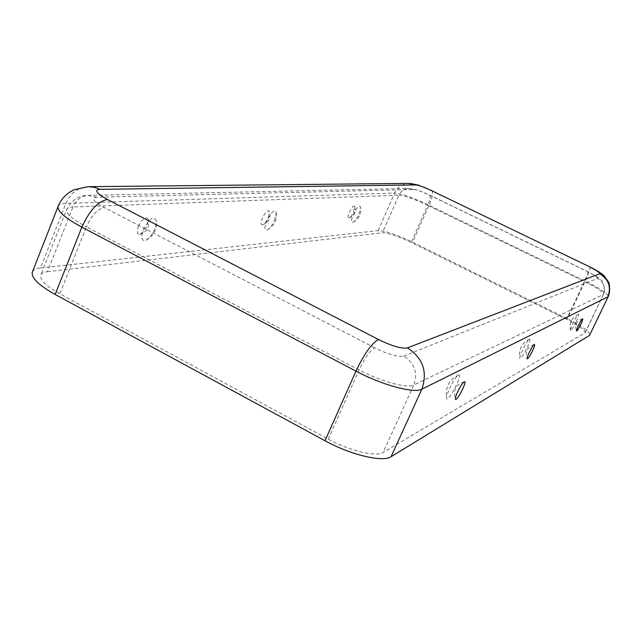 <?xml version="1.0" encoding="UTF-8"?>
<svg xmlns="http://www.w3.org/2000/svg" width="642" height="642" viewBox="0 0 642 642"><rect width="100%" height="100%" fill="white"/><g stroke="black" fill="none" stroke-linecap="round" stroke-linejoin="round"><path stroke-width="0.48" stroke-dasharray="3.21 2.41" d="M47.412 271.726L382.439 232.765C388.314 232.877 397.904 236.087 411.201 242.411L566.517 319.259C578.891 325.582 585.127 330.076 585.215 332.741L383.138 452.425C376.204 457.176 349.601 450.885 328.231 439.112L59.794 293.779C45.943 286.003 39.603 279.776 40.759 275.089C41.521 273.291 43.736 272.168 47.412 271.726L72.939 207.021L398.995 195.16L382.439 232.765M274.607 220.23L276.204 212.751C274.238 203.217 258.927 232.998 267.505 229.684C270.033 228.255 272.401 225.101 274.607 220.23M358.942 214.131L360.539 207.302C359.111 200.657 347.145 224.588 353.084 222.212C355.018 221.089 356.968 218.4 358.942 214.131M143.278 229.732C149.369 218.424 153.783 215.503 156.496 220.96C155.91 229.13 152.419 235.558 146.023 240.236C141.465 241.424 140.55 237.925 143.278 229.732M138.479 226.337C142.38 218.778 145.573 216.306 148.069 218.914C148.158 225.823 145.349 230.984 139.651 234.41C137.019 234.314 136.634 231.626 138.479 226.337M90.008 186.67L87.376 186.694C77.409 187.809 70.259 193.362 65.925 203.362L40.494 268.011C35.992 268.517 33.28 269.873 32.357 272.064M40.494 268.011L378.146 230.638C385.232 230.791 396.716 234.651 412.613 242.203L567.448 318.793C582.302 326.369 589.781 331.77 589.91 334.98M576.275 321.562C578.466 316.795 579.236 314.331 578.594 314.163C577.158 314.267 569.783 328.977 570.393 330.518C571.163 330.879 573.121 327.893 576.275 321.562M353.598 211.908L354.665 206.547C353.188 202.984 345.388 218.601 348.967 217.959C350.42 217.413 351.968 215.399 353.598 211.908M527.275 347.515C529.786 341.953 530.573 339.104 529.618 338.976C527.628 339.201 519.105 355.997 519.868 358.196C520.919 358.87 523.39 355.307 527.275 347.515M449.496 388.715C453.228 381.019 456.285 376.429 458.653 374.936C463.564 373.195 447.466 404.171 446.559 398.209C446.407 396.555 447.386 393.394 449.496 388.715M268.276 217.63L269.295 211.579C267.224 206.547 257.434 225.567 262.522 224.748C264.48 224.074 266.398 221.699 268.276 217.63M328.231 439.112L359.063 369.936C364.817 357.875 370.033 350.5 374.727 347.836C388.33 354.448 397.992 357.209 403.714 356.109C414.563 363.163 417.926 372.785 413.809 384.967C407.317 388.651 380.794 381.508 359.063 369.936L86.397 226.883L59.794 293.779M374.727 347.836L104.253 207.518C93.291 201.411 90.763 197.985 96.685 197.238L413.817 189.478L408.312 188.419C404.035 188.909 400.929 191.155 398.995 195.16C404.741 195.633 414.315 199.02 427.708 205.312L411.201 242.411M413.817 189.478C416.835 189.759 421.946 191.597 429.177 194.975L429.594 195.072C430.71 196.283 430.084 199.694 427.708 205.312L584.372 281.469L566.517 319.259M409.797 183.387L408.151 183.403C401.956 184.045 397.462 187.263 394.67 193.049L65.925 203.362C61.528 203.514 58.936 204.501 58.149 206.339M403.714 356.109L597.445 278.411C603.753 282.279 605.679 287.664 603.207 294.574L413.809 384.967L383.138 452.425M96.685 197.238L87.769 195.393C80.884 196.227 75.941 200.103 72.939 207.021C69.352 207.165 67.233 207.992 66.591 209.501C65.717 213.465 72.321 219.259 86.397 226.883C91.629 215.343 97.584 208.891 104.253 207.518M597.445 278.411C598.055 277.488 594.701 275.201 587.374 271.542L429.177 194.975M587.374 271.542L587.623 271.55C588.08 272.457 586.997 275.763 584.372 281.469C596.867 287.704 603.255 291.982 603.52 294.285L585.215 332.741M378.146 230.638L394.67 193.049C401.595 193.643 413.063 197.704 429.073 205.231L412.613 242.203M431.649 190.53L431.769 190.586C433.366 192.319 432.467 197.198 429.073 205.231L585.255 281.124L567.448 318.793M589.829 266.911L589.894 266.944C590.552 268.252 589.003 272.978 585.255 281.124C600.246 288.603 607.918 293.731 608.255 296.516M584.862 333.11L603.52 294.285C605.823 294.341 603.665 279.912 601.145 280.209C600.35 278.692 595.84 275.811 587.623 271.55L429.594 195.072L416.81 189.855L408.312 188.419L87.769 195.393C79.279 195.112 72.217 199.814 66.591 209.501L40.759 275.089M146.023 240.236C153.607 235.975 157.089 229.547 156.496 220.96M139.651 234.41C147.291 231.81 150.1 226.65 148.069 218.914M267.505 229.684C274.174 225.976 277.079 220.326 276.212 212.751M578.594 314.163C571.845 317.613 569.109 323.07 570.393 330.518M534.337 344.489C527.21 346.881 524.803 351.655 527.13 358.814M353.084 222.212C358.982 218.954 361.47 213.979 360.539 207.302M464.487 381.709C455.748 384.518 452.73 390.328 455.427 399.147M348.967 217.959C354.52 215.985 356.422 212.181 354.665 206.547M529.618 338.976C521.697 343.005 518.439 349.409 519.868 358.196M582.647 318.801C576.556 320.831 574.526 324.892 576.548 330.959M458.653 374.936C449.047 379.759 445.018 387.519 446.559 398.209M262.522 224.748C268.95 222.501 271.213 218.111 269.295 211.579"/><path stroke-width="0.96" d="M391.074 456.695L421.866 389.172L607.894 296.853C611.425 286.974 608.68 279.278 599.66 273.749L407.413 347.9C422.958 357.979 427.773 371.734 421.866 389.172C414.259 393.707 382.247 385.144 355.989 371.148L81.855 227.164C64.986 218.023 57.09 211.082 58.149 206.339L32.357 272.064C30.952 277.657 38.552 285.128 55.14 294.461L324.996 440.741C350.813 454.985 382.929 462.513 391.074 456.695L589.508 335.405L608.255 296.516C610.967 290.93 608.937 281.726 608.399 281.814L604.01 275.723C601.129 273.035 596.418 270.113 589.894 266.944L431.191 190.449L589.829 266.911M532.539 350.797C534.321 346.881 534.947 344.77 534.401 344.481C533.117 344.168 526.304 357.594 527.13 358.814C527.989 358.998 529.794 356.326 532.539 350.797M580.858 324.266C582.414 320.888 583.016 319.066 582.647 318.801C581.732 318.536 575.922 330.124 576.548 330.959C577.174 331.015 578.611 328.784 580.858 324.266M457.594 391.949C460.539 385.922 462.834 382.504 464.487 381.709C467.392 381.3 456.43 402.414 455.427 399.147C455.186 398.08 455.908 395.681 457.594 391.949M58.149 206.339C61.159 198.956 66.471 193.427 74.111 189.735L88.283 186.653L94.623 187.352L99.831 189.334C93.933 190.008 96.477 193.386 107.463 199.469C97.937 201.339 89.398 210.576 81.855 227.164L55.14 294.461M407.413 347.9C401.723 348.919 392.069 346.126 378.443 339.506C371.758 343.229 364.271 353.774 355.989 371.148L324.996 440.741M99.831 189.334L415.839 184.92L408.151 183.403L90.008 186.67M415.839 184.92C418.841 185.225 423.953 187.071 431.191 190.449M608.255 296.516L589.508 335.405M599.66 273.749C600.254 272.858 596.883 270.579 589.549 266.928M378.443 339.506L107.463 199.469M409.797 183.387L418.271 185.081L431.649 190.53"/></g></svg>
